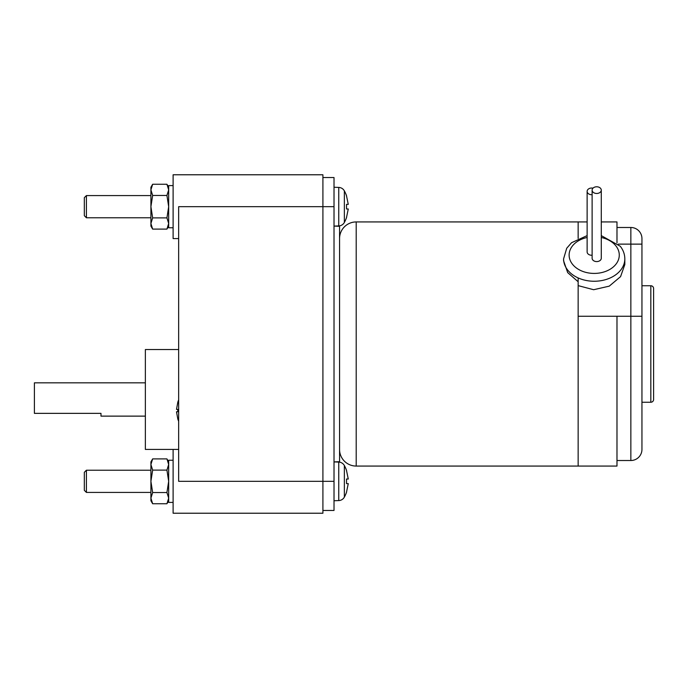 <?xml version="1.0" encoding="UTF-8"?>
<svg xmlns="http://www.w3.org/2000/svg" width="688" height="688" viewBox="0 0 688 688"><rect width="100%" height="100%" fill="white"/><g stroke="black" fill="none" stroke-linecap="round" stroke-linejoin="round"><path stroke-width="1.03" d="M150.913 470.222L86.413 470.222L84.332 472.303L84.332 490.338L86.413 492.419L150.913 492.419M150.913 195.581L86.413 195.581L84.332 197.662L84.332 215.697L86.413 217.778L150.913 217.778M86.413 470.222L86.413 492.419M86.413 195.581L86.413 217.778M150.913 481.325L150.913 461.906L152.65 458.896L150.913 464.503L152.65 470.11L150.913 481.325L152.65 492.531L150.913 498.138L150.913 481.325M150.913 500.744L150.913 498.138L152.65 503.745L150.913 500.744M150.913 206.675L150.913 187.256L152.65 184.255L150.913 189.862L152.65 195.469L150.913 206.675L152.65 217.89L150.913 223.497L150.913 206.675M150.913 226.094L150.913 223.497L152.65 229.104L150.913 226.094M177.788 402.317L176.506 409.386L177.788 409.386L177.788 411.777L176.506 411.777L177.788 418.846M177.762 410.616L177.788 409.386M178.656 421.262A27.752 27.752 0 0 1 177.762 418.863M177.762 402.299A27.752 27.752 0 0 1 178.656 399.9M152.65 503.745L166.935 503.745L168.672 498.138L166.935 492.531L152.65 492.531M166.935 492.531L168.672 481.325L166.935 470.11L168.672 464.503L166.935 458.896L152.65 458.896M152.65 470.11L166.935 470.11M152.65 229.104L166.935 229.104L168.672 223.497L166.935 217.89L152.65 217.89M166.935 217.89L168.672 206.675L166.935 195.469L168.672 189.862L166.935 184.255L152.65 184.255M152.65 195.469L166.935 195.469M145.366 382.838L34.4 382.838L34.4 413.359L100.981 413.359L100.981 416.128L145.366 416.128M166.935 503.745L168.672 500.744M168.672 461.906L166.935 458.896M166.935 229.104L168.672 226.094M168.672 187.256L166.935 184.255M173.109 460.238L168.672 460.238L168.672 502.403L173.109 502.403M173.109 185.597L168.672 185.597L168.672 227.762L173.109 227.762M322.913 510.453L334.015 510.453L334.015 481.325L322.913 481.325L322.913 206.675L178.656 206.675L178.656 481.325L322.913 481.325L322.913 513.222L173.109 513.222L173.109 449.419L145.366 449.419L145.366 349.547L178.656 349.547M178.656 449.419L173.109 449.419M178.656 238.581L173.109 238.581L173.109 174.778L322.913 174.778L322.913 206.675L334.015 206.675L334.015 177.547L322.913 177.547M346.528 217.391L348.266 208.98L346.528 208.98L346.528 204.379L348.266 204.379L346.528 195.96M346.528 204.379L346.528 208.98M346.528 492.04L348.266 483.621L346.528 483.621L346.528 479.02L348.266 479.02L346.528 470.609M346.528 479.02L346.528 483.621M334.015 187.256L338.754 187.42A6.656 6.656 0 0 1 344.361 190.886A33.291 33.291 0 0 1 346.589 195.899M346.589 217.451A33.291 33.291 0 0 1 344.361 222.465A6.656 6.656 0 0 1 338.754 225.931L334.015 226.094L339.562 226.292L339.562 461.708L334.015 461.906L338.754 462.069A6.656 6.656 0 0 1 344.361 465.535A33.291 33.291 0 0 1 346.589 470.549M346.589 492.101A33.291 33.291 0 0 1 344.361 497.114A6.656 6.656 0 0 1 338.754 500.58L334.015 500.744M618.374 244.128L641.947 244.128L641.947 449.419L641.947 402.256L650.822 402.256A2.778 2.778 0 0 0 653.6 399.487L653.6 288.513A2.778 2.778 0 0 0 650.822 285.744L641.947 285.744M334.015 481.325L334.015 206.675M641.947 449.419A11.094 11.094 0 0 1 630.853 460.513L630.853 316.256L641.947 316.256L630.853 316.256L630.853 244.128L641.947 244.128L641.947 238.581A11.094 11.094 0 0 0 630.853 227.487L616.981 227.487M630.853 460.513L616.981 460.513M339.562 449.419A16.641 16.641 0 0 0 356.203 466.068L578.144 466.068L578.144 316.256L578.144 466.068L616.981 466.068L616.981 316.256L630.853 316.256L578.144 316.256L578.144 285.623L593.641 289.717L609.25 286.148L620.576 276.628L624.824 264.536L624.824 258.86C624.773 254.259 623.251 250.054 620.266 246.252L601.278 235.614M339.562 238.581A16.641 16.641 0 0 1 356.203 221.932L587.131 221.932M601.278 221.932L616.981 221.932L616.981 242.83M600.658 188.452A4.575 3.345 180 0 1 601.278 190.129A4.575 3.345 180 0 1 597.881 193.362A4.575 3.345 180 0 1 592.729 191.797A4.575 3.345 180 0 1 592.119 190.129A4.575 3.345 180 0 1 595.516 186.895A4.575 3.345 180 0 1 600.658 188.452M592.119 194.704A4.575 3.345 180 0 1 587.741 193.044A4.575 3.345 180 0 1 587.131 191.367A4.575 3.345 180 0 1 592.996 188.159M578.144 221.932L578.144 238.478M578.144 277.926L578.144 466.068M601.278 190.129L601.278 258.241A4.575 3.345 180 0 1 597.881 261.474A4.575 3.345 180 0 1 592.729 259.909A4.575 3.345 180 0 1 592.119 258.241L592.119 190.129M592.119 255.248A4.575 3.345 180 0 1 587.741 253.588A4.575 3.345 180 0 1 587.131 251.911L587.131 191.367M587.131 235.614L571.565 242.709L566.723 248.239L563.584 258.86L563.584 260.752L567.686 272.603L578.144 281.745M344.361 190.886L344.361 222.465M344.361 465.535L344.361 497.114M338.754 187.42L338.754 225.931M338.754 462.069L338.754 500.58M650.822 402.256L650.822 285.744M630.853 244.128L630.853 227.487M356.203 466.068L356.203 221.932M563.584 258.86A30.625 22.394 0 0 0 567.686 270.057A30.625 22.394 0 0 0 602.129 280.489A30.625 22.394 0 0 0 624.824 258.86M587.131 237.48A25.069 18.335 0 0 0 572.485 264.244A25.069 18.335 0 0 0 606.739 270.96A25.069 18.335 0 0 0 615.915 245.908A25.069 18.335 0 0 0 601.278 237.48"/></g></svg>
